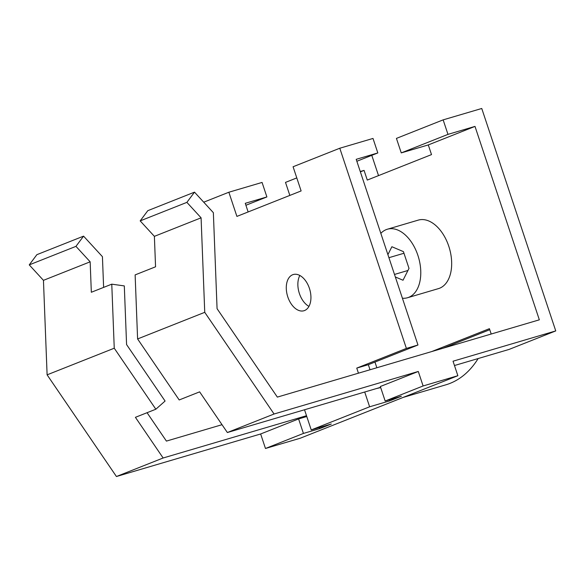 <?xml version="1.0" encoding="UTF-8"?>
<svg xmlns="http://www.w3.org/2000/svg" width="585" height="585" viewBox="0 0 585 585"><rect width="100%" height="100%" fill="white"/><g stroke="black" fill="none" stroke-linecap="round" stroke-linejoin="round"><path stroke-width="0.88" d="M360.258 171.522L364.067 170.396L360.367 171.866M303.425 433.434L298.599 418.926L260.647 433.975L265.473 448.483L303.425 433.434L319.644 428.651L319.278 427.569M319.644 428.651L331.315 424.015L311.242 429.938L304.529 409.763M380.828 233.364A35.707 21.93 73.6 0 1 386.202 229.634A35.707 21.93 73.6 0 1 387.358 229.232L418.246 220.121A35.707 21.93 73.6 0 1 449.09 247.214A35.707 21.93 73.6 0 1 439.613 288.222A35.707 21.93 73.6 0 1 438.45 288.617L407.562 297.728A35.707 21.93 73.6 0 1 402.407 298.233M154.381 236.347L201.086 217.825L204.743 312.324L137.599 338.949L135.128 274.899L155.559 266.797L154.381 236.347L140.181 220.889L147.8 210.673L194.505 192.151L213.357 212.669L217.072 308.683L277.348 397.105L539.341 319.82L474.998 126.404L428.293 144.926L431.511 154.601L367.285 180.07L364.067 170.396M376.85 367.753L374.956 362.064M491.195 334.02L489.418 328.675L431.606 351.6M356.843 161.263L377.822 152.941L372.996 138.44L339.79 148.232L293.078 166.754L301.121 190.937L236.903 216.406L228.859 192.231L203.734 202.191M222.022 424.695L166.418 441.097L147.062 412.703M114.251 348.214L155.844 409.222L165.08 401.047L126.579 344.58L124.305 285.911L111.772 284.164L114.251 348.214L47.107 374.839L116.43 476.519L260.647 433.975M103.618 287.396L102.426 256.669L83.575 236.143L75.955 246.358L90.156 261.817L91.333 292.266L111.772 284.164M245.912 205.262L266.892 196.94L262.065 182.432L228.859 192.231M75.955 246.358L29.25 264.881L36.87 254.672L83.575 236.143M29.25 264.881L43.451 280.339L90.156 261.817M376.294 388.594L380.696 387.592M358.444 373.179L356.755 368.104L368.338 364.689L370.027 369.764M364.711 392.009L369.625 406.787L389.705 400.864L401.376 396.235L385.164 401.017L423.109 385.968L457.865 375.716L300.222 438.231L265.473 448.483M389.339 399.782L389.705 400.864M43.451 280.339L47.107 374.839M387.906 254.636L391.884 246.731L403.431 251.638L409.003 268.383L403.028 280.237L395.336 276.961M155.844 409.222L135.406 417.324L163.135 457.997L116.43 476.519M388.923 257.692L403.972 253.254M387.358 229.232A35.707 21.93 73.6 0 1 418.202 256.325A35.707 21.93 73.6 0 1 408.718 297.334A35.707 21.93 73.6 0 1 407.562 297.728M371.782 155.339L378.524 175.61M457.865 375.716L453.039 361.208L555.75 330.913L481.755 108.481L443.145 119.866L447.971 134.374L474.998 126.404M555.75 330.913L509.045 349.435L478.15 358.546A129.819 79.721 73.6 0 1 445.85 384.82L403.102 397.434M443.189 348.185L489.762 329.713M289.838 195.412L285.502 182.388L296.792 177.913M428.293 144.926L401.259 152.897L396.433 138.396L443.145 119.866M401.259 152.897L447.971 134.374M394.495 274.445L407.95 270.475M292.654 274.753A18.874 11.59 73.6 0 1 293.268 274.541A18.874 11.59 73.6 0 1 309.575 288.858A18.874 11.59 73.6 0 1 304.558 310.533A18.874 11.59 73.6 0 1 303.951 310.745A18.874 11.59 73.6 0 1 287.644 296.427A18.874 11.59 73.6 0 1 292.654 274.753M380.608 387.321L227.36 432.527L199.631 391.855L179.193 399.957L137.599 338.949M204.743 312.324L274.065 414.004L418.29 371.46L380.338 386.509L385.164 401.017M274.065 414.004L227.36 432.527M454.479 365.53L478.15 358.546M140.181 220.889L186.886 202.366L201.086 217.825M298.599 418.926L306.774 416.513M194.505 192.151L186.886 202.366M163.135 457.997L306.503 415.708M369.625 406.787L311.242 429.938M356.755 368.104L406.385 348.419L339.79 148.232M248.135 211.945L245.269 203.317L266.892 196.94M368.338 364.689L417.968 345.004L356.199 159.325L377.822 152.941M417.968 345.004L406.385 348.419M308.96 306.386A18.874 11.59 73.6 0 1 299.842 275.484M423.109 385.968L418.29 371.46"/></g></svg>
